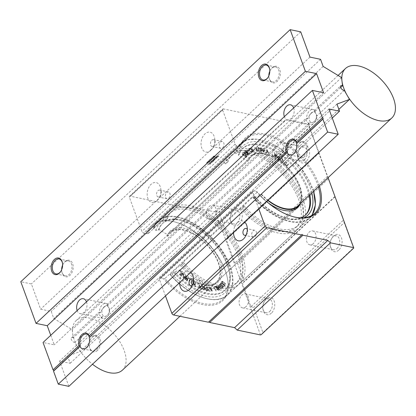 <?xml version="1.0" encoding="UTF-8"?>
<svg xmlns="http://www.w3.org/2000/svg" width="416" height="416" viewBox="0 0 416 416"><rect width="100%" height="100%" fill="white"/><g stroke="black" fill="none" stroke-linecap="round" stroke-linejoin="round"><path stroke-width="0.31" stroke-dasharray="2.08 1.56" d="M224.822 285.428L222.388 282.911L221.936 281.767L223.012 282.012L225.742 284.237L222.284 281.33L221.671 281.528L221.676 282.313L225.129 285.392M225.144 285.277L222.035 282.194L222.04 281.674L222.466 281.533L221.936 281.767L222.466 281.533L223.116 281.913L225.742 284.237M225.846 284.138L223.21 281.694L222.284 281.33M222.388 281.237L221.671 281.528L221.676 282.313M221.78 282.22L224.926 285.329M223.834 286.91L221.286 284.31L220.932 283.187L222.04 283.53L224.614 285.797L222.16 283.338L221.338 282.812L220.672 282.932L220.6 283.67L221.151 284.487L223.595 286.936L221.182 284.404L220.828 283.28L221.936 283.629L224.51 285.896L222.061 283.436L221.234 282.911L220.568 283.031L220.496 283.769L221.047 284.586L223.709 287.097M220.828 283.28L221.395 283.104L220.828 283.28M219.029 286.494L218.254 286.946L220.683 288.517L219.133 286.395L220.787 288.418L218.358 286.853L219.133 286.395M221.036 289.016L221.239 288.844L219.222 286.38L219.466 286.031L218.993 286.099L218.187 285.168L218.8 286.213L217.896 286.926L221.291 289.068L219.222 286.38M219.326 286.281L219.606 286.114M219.492 286.218L219.362 285.953M219.466 285.854L218.993 286.099M219.097 286L218.192 285.069L218.8 286.213M218.904 286.12L217.896 286.744L218.13 287.149M218.234 287.056L221.135 288.917M218.052 290.264L218.405 290.456L218.566 290.082L216.528 286.858L219.258 289.864L219.658 289.864L216.7 285.938L219.076 289.338L216.039 286.203L217.963 289.786L215.342 286.536L218.052 290.264L218.462 290.176M218.566 290.082L216.528 286.858M216.632 286.759L219.258 289.864M219.549 289.895L219.679 289.562L216.798 285.953M216.902 285.86L219.076 289.338M219.18 289.245L216.341 286.333M216.445 286.234L216.029 286.458L217.963 289.786M218.062 289.687L215.478 286.478M215.582 286.38L218.156 290.17M215.987 290.883L213.949 287.336L215.166 286.837L213.621 287.17L216.117 291.018M216.221 290.919L213.949 287.336L215.166 286.837M215.27 286.738L213.621 287.17L213.85 286.905L216.091 290.784M205.249 288.704L206.05 290.306L207.012 290.28L206.981 289.78L206.112 288.881L205.249 288.704L206.622 289.214M206.726 289.115L207.116 290.181L206.154 290.207L205.348 288.605M207.116 290.181L206.679 290.436L207.116 290.181M206.664 290.701L207.366 290.519L207.392 289.77L206.492 288.85L206.305 287.024L206.019 286.972L206.367 288.553L205.14 288.413L204.22 286.546L205.696 290.378L207.35 290.529L206.492 288.85L206.825 288.621L206.664 288.194M206.768 288.101L206.466 287.643M206.57 287.544L206.305 287.024M206.289 286.827L206.107 287.43M206.211 287.331L206.31 288.012M206.414 287.914L206.398 288.236M206.502 288.137L206.227 288.517L205.14 288.413M205.244 288.314L204.428 286.593M204.532 286.494L205.525 289.843L206.768 290.607M183.222 277.81L184.387 276.988L183.357 276.099L183.222 277.81L183.461 276.006L184.491 276.89L183.326 277.716M182.905 277.722L183.414 278.158L185.552 276.562L185.266 276.354L184.548 276.864L183.378 275.855L183.191 274.534L183.087 278.08M183.518 278.06L185.63 276.557L185.375 276.255L184.548 276.864M184.652 276.77L183.378 275.855M183.482 275.756L183.461 274.81M183.565 274.716L183.305 274.56M183.409 274.466L183.009 277.623M180.326 275.574L181.121 276.052L181.657 275.85L180.404 275.371L179.972 274.394L180.326 274.217L182.01 275.018L182.556 274.867L182.536 274.102L181.116 272.724L180.456 273.088L181.849 273.463L182.276 274.565L180.253 273.915L179.717 274.061L179.691 274.737L180.326 275.574L181.73 275.881M181.657 275.85L181.121 276.052L181.636 275.969M181.683 275.621L180.924 275.704L180.003 274.841M180.107 274.742L180.43 274.123L182.01 275.018L182.66 274.768L182.078 273.213L181.116 272.724M179.972 274.394L180.43 274.123L179.972 274.394M182.109 274.919L182.66 274.768L182.109 274.919M181.22 272.631L180.456 273.088M180.669 273.068L181.319 272.943L182.234 273.993M182.338 273.894L182.38 274.472L181.132 274.336M182.276 274.565L181.88 274.69L182.276 274.565M181.173 274.206L179.821 273.962L179.795 274.638L180.43 275.48M180.253 273.915L179.717 274.061L180.253 273.915M184.933 279.412L185.448 279.859L186.789 278.06L186.592 280.748L187.002 281.185L187.98 278.434L187.71 278.33L186.93 280.597L186.945 277.592L185.328 279.354L186.108 277.082L185.89 276.806L184.933 279.412L185.11 279.776M185.214 279.677L185.552 279.76L186.789 278.06M186.893 277.961L186.592 280.748M186.69 280.649L186.659 280.94M186.763 280.847L186.826 281.107M186.93 281.008L187.226 281.013L187.98 278.434M188.084 278.335L187.814 278.231L186.93 280.597M187.034 280.504L187.122 277.904M187.226 277.805L186.784 277.462L185.328 279.354M187.049 277.493L186.784 277.462L187.049 277.493M185.432 279.256L186.082 276.957M186.186 276.864L185.916 276.76L185.037 279.313M188.786 282.355L189.103 282.589L189.675 279.75L189.358 279.526L188.812 282.495M189.02 282.516L189.748 279.516L189.457 279.427L188.89 282.256M192.868 281.975L193.196 282.953L193.081 281.861L192.332 281.174L191.485 281.06L190.918 282.251L191.173 283.681L192.026 284.653L192.8 284.866L192.982 284.222L192.078 284.435L191.443 283.702L191.24 282.454L191.563 281.538L192.353 281.44L193.201 283.078L192.977 281.96L192.228 281.273L191.266 281.242L191.485 281.06L191.022 282.152L191.277 283.582L192.13 284.554L192.904 284.773L193.086 284.123L192.514 284.534L191.443 283.702M192.904 284.773L193.232 284.352L192.904 284.773M191.547 283.603L191.558 281.544L192.249 281.538L192.764 282.074M193.788 285.579L194.111 285.756L194.064 284.066L195.926 286.842L194.854 284.934L196.014 283.504L195.728 283.322L194.631 284.575L193.747 282.225L193.835 285.709M194.054 285.704L194.064 284.066M194.168 283.967L195.712 286.681M196.03 286.556L194.854 284.934M194.958 284.835L196.014 283.504M196.04 283.291L195.728 283.322M195.832 283.223L194.631 284.575M194.735 284.482L194.054 283.66M194.158 283.566L194.074 282.256L193.705 282.329L193.892 285.48M199.774 288.512L200.091 288.631L199.706 286.785L201.89 289.427L200.569 287.57L201.287 285.745L201.001 285.605L200.299 287.227L199.051 284.84L199.841 288.647M200.065 288.621L199.706 286.785M199.81 286.692L201.672 289.302M201.958 289.125L200.569 287.57M200.673 287.472L201.287 285.745M201.297 285.537L200.299 287.227M200.403 287.128L199.618 286.348M199.716 286.25L199.378 284.83L199.051 284.84M199.155 284.742L199.878 288.418M203.632 286.962L204.22 289.448L203.528 287.061L202.784 286.364L202.327 286.707L202.483 287.841L203.778 289.791L204.22 289.448L203.778 289.791L203.117 288.995L202.431 286.608L202.888 286.27L203.528 287.061M202.431 286.608L202.888 286.27L202.431 286.608M204.324 289.349L203.876 289.692L204.324 289.349M203.856 290.077L204.521 289.718L203.715 286.936L202.701 286.073L202.041 286.442L202.842 289.219L203.856 290.077L204.625 289.619L204.495 288.309L203.715 286.936M203.96 289.978L204.625 289.619L203.96 289.978L202.842 289.219M203.819 286.837L202.805 285.979L202.145 286.343L202.946 289.125M210.345 290.909L208.733 290.618L208.073 289.219L209.57 289.25L207.943 288.922L207.334 287.544L208.744 287.253L207.277 287.045L207.048 287.508L208.624 290.815L210.241 291.242L208.629 290.716L207.969 289.312L209.466 289.344L207.839 289.016L207.23 287.643L208.64 287.352L206.872 287.222L208.52 290.914L210.241 291.008M207.173 287.139L206.872 287.222L207.173 287.139M211.858 290.971L211.266 288.928L210.345 288.917L211.858 290.971L210.449 288.824L211.37 288.829L211.962 290.872M211.739 291.174L212.191 291.179L211.026 287.331L211.177 288.631L210.127 288.621L208.92 287.316L212.082 291.403L212.295 291.08L211.11 287.461M211.214 287.362L210.808 287.373L211.177 288.631M211.281 288.532L210.127 288.621M210.231 288.527L209.201 287.373M209.305 287.274L209.009 287.477M209.113 287.378L211.843 291.075M221.499 285.73L222.456 287.009L222.518 287.706L221.702 287.648L222.414 287.799L222.352 287.108L221.395 285.823L219.596 284.492L220.314 284.638L221.395 285.823M221.806 287.55L220.62 286.458L219.502 284.58L219.56 285.277L221.702 287.648M222.654 288.07L222.752 287.082L221.671 285.584L220.282 284.352L219.346 284.232L219.268 285.204L220.345 286.697L221.733 287.934L222.654 288.07L222.648 287.18L220.178 284.445L219.367 284.216L219.372 285.111L220.449 286.598L221.837 287.841L222.654 288.07M180.476 269.714L261.482 194.246L259.828 195.447L253.89 197.662L254.722 196.362L252.652 197.252L242.762 206.513L244.156 205.993L241.977 208.026L240.583 208.546L182.265 263.136L183.659 262.616L181.48 264.649L180.086 265.169L170.196 274.43L171.844 273.931L174.538 271.934L180.476 269.714A35.001 19.141 46.9 0 0 214.932 284.102A35.001 19.141 46.9 0 0 208.25 243.37A35.001 19.141 46.9 0 0 168.054 234.01A35.001 19.141 46.9 0 0 167.695 234.796L159.021 229.538L158.298 230.22L155.901 230.365L153.395 228.524L163.29 219.268L165.324 220.501L167.497 218.462L165.464 217.23L223.787 162.64L225.82 163.878L227.999 161.84L225.961 160.607L235.856 151.346L238.779 152.797L239.101 154.591L238.373 155.272L247.047 160.524L248.503 159.812L248.986 160.103L167.565 236.314L167.081 236.018L167.695 234.796M174.538 271.934A45.755 25.022 46.9 0 0 225.545 289.858A45.755 25.022 46.9 0 0 212.545 239.356A45.755 25.022 46.9 0 0 163.01 223.044A45.755 25.022 46.9 0 0 159.021 229.538M286.733 165.963L285.246 164.549L286.447 162.339L286.842 162.521L285.709 164.076L286.088 165.204L287.149 165.407L288.283 163.862L288.569 164.148L287.274 165.864L286.733 165.963L285.969 165.36L285.35 164.45L285.418 163.79L286.551 162.24L286.853 162.401M286.749 162.5L285.605 164.169L285.984 165.303L287.045 165.506L288.184 163.951L288.569 164.044M286.593 165.651L287.045 165.506L286.593 165.651M288.465 164.138L287.435 165.703L286.837 165.87M283.92 160.004L283.036 162.438L284.097 163.342L285.496 161.351L285.714 161.652L284.809 163.415L284.263 163.654L283.395 163.218L282.724 162.323L282.719 161.621L283.811 159.728L284.029 160.03L283.14 162.344L284.201 163.244L285.6 161.257L285.818 161.559L284.913 163.316L284.367 163.556L283.499 163.119L282.828 162.23L282.823 161.522L283.728 159.77L284.024 159.905M284.097 163.342L284.617 163.036L284.097 163.342M284.913 163.316L284.263 163.654L284.913 163.316M278.959 158.392L277.696 157.513L279.282 156.78L278.855 158.491L279.178 156.879L277.592 157.612L278.855 158.491M279.297 156.359L279.672 156.65L279.276 158.616L279.833 159.125L279.235 158.834L279.027 159.557L278.912 158.616L277.295 157.378L279.557 156.411M279.453 156.51L279.276 158.616M279.172 158.709L279.812 159.021M279.708 159.12L279.235 158.834M279.131 158.933L278.996 159.598L278.704 159.5L278.912 158.616M278.808 158.709L277.191 157.477L279.193 156.452M274.992 153.592L275.652 156.936L276.453 154.669L276.916 154.846L276.682 158.111L276.656 155.194L275.605 157.482L275.007 154.18L274.794 156.842L274.529 156.785L274.732 153.655L275.096 153.499L275.756 156.842L276.557 154.57L277.02 154.747L276.848 157.945L276.546 157.763L276.76 155.095L275.709 157.388L275.111 154.081L274.898 156.744L274.633 156.686L274.815 153.551L275.096 153.499M272.272 155.22L274.082 156.348L272.022 155.267L271.986 151.814L272.376 155.121L274.186 156.255L272.121 155.168L271.986 151.814L272.376 155.121M261.16 149.62L260.66 148.127L261.456 148.247L262.324 149.146L262.023 149.802L261.056 149.718L262.356 149.646L261.924 149.895L262.252 149.739L261.966 148.574M261.862 148.673L260.556 148.226L261.056 149.718M261.222 147.924L262.61 149.183L262.496 150.01L263.718 152.048L262.584 150.296L261.269 149.911L261.674 151.668L260.354 147.867L261.862 148.372L262.506 149.276L262.392 150.108L262.714 149.76L262.392 150.108L262.86 150.264M262.756 150.358L263.208 150.847M263.104 150.94L263.422 151.403M263.318 151.502L263.541 152.09M263.323 152.074L263.172 151.492M263.068 151.585L262.948 150.904M262.844 151.003L262.87 150.68M262.766 150.779L261.269 149.911M261.165 150.01L261.882 151.71L261.477 151.622L260.25 147.966L261.118 148.023M244.135 152.396L246.142 153.878L245.648 154.445L244.031 152.49L245.544 154.544L246.038 153.972L244.031 152.49M243.838 152.36L243.766 152.022L244.083 152.074L247.837 154.898L246.428 154.092L245.866 154.747L246.698 156.203L243.662 152.121L244.083 152.074L247.733 154.778M247.567 155.106L246.428 154.092M246.329 154.19L245.866 154.747M245.762 154.84L246.787 155.995M246.459 156.151L243.734 152.454M243.641 153.92L243.703 154.237L242.679 154.06L242.954 155.012L245.591 155.626L246.147 157.175L245.606 157.466L244.561 156.858L245.877 156.941L245.497 155.844L242.923 155.282L242.356 154.487L242.408 153.832L243.079 153.494L243.745 153.826L243.807 154.144L242.783 153.967L243.058 154.913L245.695 155.527L246.251 157.076L245.71 157.368L244.665 156.759L245.981 156.842L245.601 155.745L243.027 155.189L242.46 154.388L242.512 153.733L243.079 153.494L243.745 153.826M242.429 153.795L242.975 153.592L242.429 153.795M243.022 153.91L242.679 154.06L243.022 153.91M246.251 157.076L245.606 157.466L246.251 157.076M245.58 157.05L245.981 156.842L245.58 157.05M245.003 151.107L247.988 153.806L245.627 150.587L245.768 150.264L249.064 153.993L246.142 150.914L248.544 154.424L245.263 151.642L248.04 154.773L244.863 151.304L244.78 150.956L245.102 151.013L248.092 153.712L245.721 150.181L249.184 153.811L246.246 150.816L248.648 154.326L245.367 151.549L248.071 154.539L247.806 154.773L244.759 151.403L244.676 151.055L245.102 151.013M248.503 154.138L248.544 154.424L248.503 154.138M247.016 149.609L250.188 153.187L246.912 149.703L247.068 149.37M246.964 149.464L250.084 153.286L246.912 149.703M249.6 148.585L250.318 149.417L249.101 148.762L248.945 149.334L249.694 150.691L251.597 152.214L251.488 150.852L252.106 152.048L251.779 152.516L250.884 152.266L248.643 149.235L248.966 148.387L250.411 149.12L249.205 148.668L249.044 149.235L250.884 151.798L251.701 152.121L251.425 150.805L251.737 150.894L252.21 151.949L251.883 152.417L250.988 152.168L249.584 150.686L248.747 149.136L248.966 148.387L248.732 148.569L249.704 148.486M249.205 148.668L248.945 149.334L249.205 148.668M251.701 152.121L251.872 151.726L251.701 152.121M252.21 151.949L251.779 152.516L252.21 151.949M250.286 148.101L251.81 149.994L251.878 147.675L252.039 149.334L254.524 151.622L252.06 149.646L252.897 151.991L250.182 148.2L250.411 147.935M250.307 148.034L251.81 149.994M251.706 150.088L251.779 147.597M251.82 147.909L252.039 149.334M251.935 149.427L254.524 151.518M254.233 151.705L252.06 149.646M251.956 149.744L252.117 150.457M252.013 150.55L252.897 151.991M252.793 152.084L250.182 148.2M254.935 147.378L256.225 149.36L256.771 147.358L256.61 148.834L258.872 151.372L256.568 149.115L257.005 151.33L254.831 147.477L255.102 147.264M254.998 147.358L256.225 149.36M256.121 149.453L256.677 147.264M256.693 147.586L256.61 148.834M256.506 148.933L258.887 151.278M258.56 151.414L256.568 149.115M256.464 149.209L256.464 149.828M256.36 149.926L257.005 151.33M256.901 151.429L254.831 147.477M259.267 148.387L258.482 147.789L258.149 148.262L259.236 150.727L260.042 151.33L260.354 150.857L259.267 148.387L260.099 149.547L260.458 150.758L260.146 151.232L259.34 150.634L258.253 148.164L258.586 147.69L259.371 148.288M260.354 150.857L260.042 151.33L260.354 150.857M258.482 147.789L258.149 148.262L258.482 147.789M258.456 147.394L259.511 148.112L260.4 149.583L260.775 150.987L260.276 151.533L259.215 150.81L258.336 149.349L257.951 147.935L258.456 147.394L257.847 148.034L258.352 147.493L259.407 148.21L260.775 150.987L260.276 151.533M260.172 151.632L260.676 151.086L260.172 151.632L259.116 150.909L258.232 149.443L257.847 148.034L258.352 147.493M265.455 150.868L263.822 150.514L264.207 151.845L266.079 152.818L264.118 152.173L263.11 149.027L263.115 148.616L263.5 148.606L265.06 149.193L263.401 148.892L263.744 150.228L265.46 150.868L263.926 150.42L264.415 151.923L266.193 152.63L264.222 152.074L263.219 148.517L265.096 148.985L263.5 148.938L263.848 150.134L265.564 150.769M267.062 149.952L267.992 152.064L266.921 151.658L267.062 149.952L266.822 151.757L267.888 152.162L266.958 150.051M267.186 149.958L268.876 153.915L268.018 152.464L266.802 152.006L266.718 153.046L266.432 152.984L266.661 149.76L266.978 149.547L268.98 153.821L268.117 152.37L266.906 151.908L266.817 152.948L266.536 152.885L266.76 149.661L267.29 149.859M282.142 160.332L282.246 159.271L281.159 158.252L281.866 158.392L282.344 159.177L282.246 160.238L281.731 160.971L281.029 160.831L280.54 160.046L281.013 158.356L280.441 160.144L280.925 160.93L281.627 161.07L282.246 160.238M281.934 158.189L282.63 159.224L282.558 160.482L281.923 161.294L280.956 161.039L280.259 159.999L280.332 158.751L280.966 157.929L281.934 158.189L282.526 159.318L282.454 160.576L281.819 161.392L280.857 161.132L280.155 160.098L280.233 158.844L280.862 158.028L281.835 158.288M282.178 161.127L281.819 161.392L282.178 161.127M253.89 197.662A45.755 25.022 46.9 0 0 304.897 215.587A45.755 25.022 46.9 0 0 305.25 215.244M309.062 195.442A45.755 25.022 46.9 0 0 279.412 154.206A45.755 25.022 46.9 0 0 242.362 148.777A45.755 25.022 46.9 0 0 238.373 155.272M259.828 195.447A35.001 19.141 46.9 0 0 268.653 203.195M299.853 204.62A35.001 19.141 46.9 0 0 287.602 169.104A35.001 19.141 46.9 0 0 252.975 154.534A35.001 19.141 46.9 0 0 247.047 160.524M170.113 274.57C188.349 296.14 216.492 306.322 227.464 295.027A50.84 27.799 46.9 0 1 170.196 274.43L170.175 274.555A50.502 27.612 46.9 0 0 228.207 293.732A50.502 27.612 46.9 0 0 205.858 232.658A50.502 27.612 46.9 0 0 153.457 228.883L153.395 228.524A50.84 27.799 46.9 0 1 157.981 220.787L167.877 211.526A50.84 27.799 46.9 0 0 163.29 219.268M254.613 196.986A45.755 25.022 46.9 0 0 286.104 217.968A45.755 25.022 46.9 0 0 300.836 217.854M309.785 194.766A45.755 25.022 46.9 0 0 280.14 153.525A45.755 25.022 46.9 0 0 243.09 148.096A45.755 25.022 46.9 0 0 239.101 154.591M254.722 196.362A47.45 25.948 46.9 0 0 287.57 218.348A47.45 25.948 46.9 0 0 303.935 217.776M311.808 192.873A47.45 25.948 46.9 0 0 274.976 147.519A47.45 25.948 46.9 0 0 238.779 152.797M242.762 206.513A50.84 27.799 46.9 0 0 300.03 227.105A50.84 27.799 46.9 0 0 285.584 170.992A50.84 27.799 46.9 0 0 230.547 152.87A50.84 27.799 46.9 0 0 225.961 160.607M244.156 205.993A48.298 26.411 46.9 0 0 298.293 225.248A48.298 26.411 46.9 0 0 284.57 171.938A48.298 26.411 46.9 0 0 232.284 154.726A48.298 26.411 46.9 0 0 227.999 161.84M241.977 208.026A48.298 26.411 46.9 0 0 296.119 227.287A48.298 26.411 46.9 0 0 282.396 173.976A48.298 26.411 46.9 0 0 230.11 156.759A48.298 26.411 46.9 0 0 225.82 163.878M240.583 208.546A50.84 27.799 46.9 0 0 297.856 229.143A50.84 27.799 46.9 0 0 283.41 173.025A50.84 27.799 46.9 0 0 228.374 154.903A50.84 27.799 46.9 0 0 223.787 162.64M182.265 263.136A50.84 27.799 46.9 0 0 239.533 283.728A50.84 27.799 46.9 0 0 225.087 227.614A50.84 27.799 46.9 0 0 170.05 209.492A50.84 27.799 46.9 0 0 165.464 217.23M181.48 264.649A48.298 26.411 46.9 0 0 235.622 283.91A48.298 26.411 46.9 0 0 221.9 230.599A48.298 26.411 46.9 0 0 169.614 213.382A48.298 26.411 46.9 0 0 165.324 220.501M183.659 262.616A48.298 26.411 46.9 0 0 237.796 281.871A48.298 26.411 46.9 0 0 224.073 228.566A48.298 26.411 46.9 0 0 171.787 211.349A48.298 26.411 46.9 0 0 167.497 218.462M180.086 265.169A50.84 27.799 46.9 0 0 237.359 285.766A50.84 27.799 46.9 0 0 222.914 229.648A50.84 27.799 46.9 0 0 167.877 211.526M261.149 194.366A34.486 18.855 46.9 0 0 267.639 200.314M300.503 203.32L300.378 203.57A34.486 18.855 46.9 0 0 300.503 203.32A34.486 18.855 46.9 0 0 288.434 168.324A34.486 18.855 46.9 0 0 254.311 153.972A34.486 18.855 46.9 0 0 248.503 159.812M261.482 194.246A33.894 18.533 46.9 0 0 267.883 200.08M180.055 270.452A33.894 18.533 46.9 0 0 216.403 282.168L297.825 205.956A33.894 18.533 46.9 0 0 288.194 168.548A33.894 18.533 46.9 0 0 251.503 156.468A33.894 18.533 46.9 0 0 248.986 160.103M216.403 282.168A33.894 18.533 46.9 0 0 206.773 244.759A33.894 18.533 46.9 0 0 170.082 232.674A33.894 18.533 46.9 0 0 167.565 236.314M179.728 270.577A34.486 18.855 46.9 0 0 213.59 284.664A34.486 18.855 46.9 0 0 207.007 244.535A34.486 18.855 46.9 0 0 167.404 235.316A34.486 18.855 46.9 0 0 167.081 236.018M173.81 272.61A45.755 25.022 46.9 0 0 224.817 290.54A45.755 25.022 46.9 0 0 229.159 271.263A45.755 25.022 46.9 0 0 181.802 220.667A45.755 25.022 46.9 0 0 162.287 223.725A45.755 25.022 46.9 0 0 158.298 230.22M171.844 273.931A47.45 25.948 46.9 0 0 213.268 297.014A47.45 25.948 46.9 0 0 229.445 272.756A47.45 25.948 46.9 0 0 180.331 220.288A47.45 25.948 46.9 0 0 155.901 230.365M269.646 311.537A7.098 4.696 -78.3 0 0 272.36 304.148A7.098 4.696 -78.3 0 0 269.001 298.87A7.098 4.696 -78.3 0 0 264.186 301.694A7.098 4.696 -78.3 0 0 262.824 308.256A7.098 4.696 -78.3 0 0 266.11 312.764A7.098 4.696 -78.3 0 0 269.646 311.537M271.393 313.16A8.793 5.814 101.7 0 1 262.938 309.093A8.793 5.814 101.7 0 1 264.628 300.971A8.793 5.814 101.7 0 1 273.686 299.962A8.793 5.814 101.7 0 1 271.393 313.16M353.486 247.9L344.24 222.633L253.698 307.377L262.943 332.639L353.486 247.9L353.777 248.035M338.728 250.136A8.793 5.814 101.7 0 1 330.273 246.074A8.793 5.814 101.7 0 1 331.963 237.947A8.793 5.814 101.7 0 1 341.021 236.943A8.793 5.814 101.7 0 1 338.728 250.136M246.002 306.623A7.098 4.696 101.7 0 1 242.466 307.85A7.098 4.696 101.7 0 1 239.314 299.946A7.098 4.696 101.7 0 1 245.352 293.951A7.098 4.696 101.7 0 1 248.711 299.234A7.098 4.696 101.7 0 1 246.002 306.623M237.167 222.768A7.098 4.696 -78.3 0 0 239.876 215.379A7.098 4.696 -78.3 0 0 236.517 210.101A7.098 4.696 -78.3 0 0 231.702 212.93A7.098 4.696 -78.3 0 0 230.339 219.487A7.098 4.696 -78.3 0 0 233.626 224A7.098 4.696 -78.3 0 0 237.167 222.768M238.909 224.396A8.793 5.814 101.7 0 1 230.454 220.329A8.793 5.814 101.7 0 1 232.144 212.202A8.793 5.814 101.7 0 1 241.202 211.198A8.793 5.814 101.7 0 1 238.909 224.396M318.755 152.989L309.509 127.722L218.967 212.462L228.212 237.728L226.434 239.803L234.926 263.021L237.708 263.676L244.202 281.429L242.424 283.504L250.921 306.722L343.533 220.038L318.755 152.989L228.212 237.728M306.244 161.372A8.793 5.814 101.7 0 1 297.788 157.305A8.793 5.814 101.7 0 1 299.478 149.183A8.793 5.814 101.7 0 1 308.537 148.174A8.793 5.814 101.7 0 1 306.244 161.372M213.517 217.854A7.098 4.696 101.7 0 1 209.981 219.086A7.098 4.696 101.7 0 1 206.83 211.182A7.098 4.696 101.7 0 1 212.867 205.187A7.098 4.696 101.7 0 1 216.226 210.465A7.098 4.696 101.7 0 1 213.517 217.854M304.502 159.749A7.098 4.696 -78.3 0 0 307.211 152.36A7.098 4.696 -78.3 0 0 303.852 147.077A7.098 4.696 -78.3 0 0 299.036 149.906A7.098 4.696 -78.3 0 0 297.674 156.468A7.098 4.696 -78.3 0 0 300.966 160.976A7.098 4.696 -78.3 0 0 304.502 159.749M280.852 154.83A7.098 4.696 101.7 0 1 277.316 156.062A7.098 4.696 101.7 0 1 274.165 148.158A7.098 4.696 101.7 0 1 280.202 142.163A7.098 4.696 101.7 0 1 283.566 147.441A7.098 4.696 101.7 0 1 280.852 154.83M336.986 248.513A7.098 4.696 -78.3 0 0 339.695 241.124A7.098 4.696 -78.3 0 0 336.336 235.846A7.098 4.696 -78.3 0 0 331.521 238.675A7.098 4.696 -78.3 0 0 330.158 245.232A7.098 4.696 -78.3 0 0 333.445 249.74A7.098 4.696 -78.3 0 0 336.986 248.513M313.336 243.599A7.098 4.696 101.7 0 1 309.8 244.826A7.098 4.696 101.7 0 1 306.649 236.922A7.098 4.696 101.7 0 1 312.686 230.932A7.098 4.696 101.7 0 1 316.046 236.21A7.098 4.696 101.7 0 1 313.336 243.599M309.509 127.722L308.734 124.758L328.084 177.637M344.24 222.633L343.533 220.038M328.25 178.932L237.708 263.676M327.538 176.342L234.926 263.021M334.745 196.685L244.202 281.429M335.036 196.825L242.424 283.504M250.921 306.722L253.698 307.377M262.943 332.639L261.165 334.714M260.478 334.927L215.504 212.02L216.185 211.806L218.967 212.462M319.046 153.124L226.434 239.803M216.185 211.806L308.797 125.128M215.504 212.02L192.228 207.184L191.11 208.848L130.125 196.17A1.695 0.926 46.9 0 0 129.47 196.3A1.695 0.926 46.9 0 0 129.381 197.278L141.877 231.421A1.695 0.926 46.9 0 0 143.619 233.043L147.165 233.782A51.688 28.262 -133.1 0 1 174.065 221.759A51.688 28.262 -133.1 0 1 227.557 278.912A51.688 28.262 -133.1 0 1 209.347 305.339A51.688 28.262 -133.1 0 1 163.654 278.845L160.108 278.106A1.695 0.926 46.9 0 0 159.453 278.236A1.695 0.926 46.9 0 0 159.364 279.214L165.48 295.927M319.311 185.848A51.688 28.262 46.9 0 0 277.768 138.492A51.688 28.262 46.9 0 0 240.396 146.515L236.855 145.782A1.695 0.926 -133.1 0 1 235.108 144.154L222.617 110.016A1.695 0.926 -133.1 0 1 222.7 109.039A1.695 0.926 -133.1 0 1 223.361 108.909L284.346 121.581L285.464 119.922L192.228 207.184M285.464 119.922L308.734 124.758M208.452 322.223L208.936 321.771M258.716 208.66L252.6 191.953A1.695 0.926 -133.1 0 1 252.689 190.975A1.695 0.926 -133.1 0 1 253.344 190.845L256.89 191.584A51.688 28.262 46.9 0 0 266.505 201.37M293.472 216.778A50.84 27.799 -133.1 0 1 293.103 216.684A50.84 27.799 -133.1 0 1 257.114 192.223L256.89 191.584M240.396 146.515L240.625 147.155A50.84 27.799 -133.1 0 1 245.31 139.053A50.84 27.799 -133.1 0 1 284.398 143.676A50.84 27.799 -133.1 0 1 318.339 186.758M257.114 192.223L164.918 278.517A50.84 27.799 46.9 0 0 222.596 299.582A50.84 27.799 46.9 0 0 227.417 278.164A50.84 27.799 46.9 0 0 174.803 221.946A50.84 27.799 46.9 0 0 153.114 225.342A50.84 27.799 46.9 0 0 148.424 233.449L147.165 233.782M163.654 278.845L164.918 278.517M211.349 161.335L211.406 160.95L212.805 160.706L213.335 160.95L213.273 161.335L212.633 161.6L211.349 161.335L211.406 160.95L211.396 161.47L212.685 161.741L213.382 161.086L212.098 160.815L211.349 161.335M213.335 160.95L213.325 161.476L213.335 160.95M211.536 161.268L213.138 161.309L212.68 160.826L211.546 160.976L211.536 161.268L211.546 160.976L212.732 160.966L213.19 161.444L212.056 161.595L211.536 161.268M213.138 161.309L213.148 161.018L213.138 161.309M209.186 159.978L211.016 160.358L209.238 160.118M211.526 159.9L209.659 159.557L211.884 159.312L210.772 158.574L211.006 158.392L212.716 158.766L211.011 158.538L212.108 159.354L209.976 159.505L211.526 159.9M211.515 160.077L210.023 159.645L212.16 159.494L211.063 158.673L212.763 158.902L210.85 158.584L211.936 159.448L209.711 159.692L211.463 159.936M208.151 161.788L208.26 161.164L208.832 160.857L210.028 161.106L208.785 161.933L209.986 161.522L210.205 161.039L209.706 160.727L208.842 160.753L207.87 161.554L208.796 160.618L210.153 160.898L209.94 161.387L208.801 161.824L209.981 160.971L208.785 160.722L208.208 161.028L208.172 161.621L207.818 161.418L208.099 161.652M209.981 160.971L209.529 160.706L210.028 161.101M215.176 156.343L214.427 157.04L213.663 156.931L213.881 156.068L213.21 156.348L213.184 156.837L212.852 156.697L214.011 155.948L213.86 156.874L214.448 156.92L214.926 156.099L215.228 156.478L214.838 156.27L215.041 156.536L214.5 157.056L213.907 157.009L214.063 156.088L212.898 156.832L213.231 156.972L213.257 156.489L213.933 156.203L213.715 157.066L214.479 157.175L215.228 156.478L214.926 156.099L215.176 156.343M214.011 155.948L214.271 156.281L214.011 155.948M213.86 156.874L214.1 157.134L213.86 156.874M207.178 161.86L208.972 162.287L207.672 162.38L207.896 163.238L207.48 162.448L206.211 162.822L208.042 162.162L207.178 161.86L208.042 162.162M208.094 162.302L206.227 162.932L207.527 162.583L207.943 163.374L207.719 162.521L208.998 162.24M209.05 162.375L207.225 162.001M213.06 158.397L211.749 157.565L214.188 157.362L213.309 157.518L212.664 158.122L213.06 158.397M213.127 158.579L212.711 158.257L214.235 157.503L211.801 157.7L213.127 158.579M213.138 157.529L211.936 157.596L212.571 158.054L213.138 157.529L212.571 158.054M212.623 158.194L211.988 157.737L213.19 157.664M216.705 156.759L217.142 156.005L217.625 156.083L217.256 156.816L217.5 156.998L218.769 156.234L218.379 156.026L218.384 156.582L217.646 156.884L217.818 156.031L217.147 155.896L216.445 156.588L217.095 155.761L217.766 155.896L217.594 156.749L218.332 156.447L218.39 155.854L218.717 156.094L217.454 156.863L217.209 156.681L217.578 155.943L217.095 155.87L216.726 156.588L216.393 156.447L216.653 156.624M217.558 155.704L217.818 156.031L217.558 155.704M217.402 156.624L217.646 156.884L217.402 156.624M218.473 155.854L218.769 156.234L218.473 155.854M214.089 160.488L213.372 160.628L213.559 160.378L212.358 160.061L214.432 159.645L213.819 160.29L214.214 160.618L213.866 160.425L214.479 159.78L212.43 160.269L213.611 160.514L213.424 160.763L214.141 160.623M212.701 160.056L213.684 160.259L214.214 159.765L212.701 160.056L214.266 159.9L213.736 160.399L212.753 160.191M215.166 157.482L215.831 156.941L217.469 157.279L216.445 158.142L215.244 157.934L215.166 157.482L215.077 157.914L215.509 157.934M215.556 158.07L216.497 158.278L217.469 157.279L215.883 157.076L215.218 157.617M216.46 157.16L215.727 157.108L215.368 157.815L216.507 157.295L215.42 157.95L215.212 157.706L215.42 157.95L215.831 157.05M217.24 157.425L216.59 157.191L216.122 158.049L217.287 157.56L216.174 158.184L216.59 157.191M215.878 157.191L216.507 157.295M216.642 157.326L217.324 157.487M209.664 162.599L210.87 162.833L211.812 162.552L211.968 162.219L210.626 161.704L211.827 161.933L212.15 162.152L211.947 162.578L211.328 162.921L209.659 162.848L211.375 163.056L212.202 162.287L210.678 161.845L212.014 162.354L211.858 162.687L209.711 162.739M211.827 161.933L212.202 162.287L211.827 161.933M213.762 158.792L214.432 158.246L216.19 158.579L215.259 158.506L214.63 159.162L215.124 159.557L214.49 159.151L213.834 159.286L213.762 158.792L213.652 159.255L214.157 159.281M214.209 159.416L215.249 159.666L214.786 159.136L215.311 158.647L216.19 158.579L214.484 158.382L213.814 158.933M215.124 158.48L214.328 158.418L213.959 159.167L215.176 158.616L214.011 159.302L213.793 159.047L214.011 159.302L214.432 158.361M214.484 158.496L215.176 158.616M208.192 163.977L210.34 163.925L210.496 163.592L209.16 163.082L210.683 163.524L209.856 164.294L208.135 164.013L209.908 164.429L210.73 163.66L209.284 163.212L210.548 163.727L210.392 164.06L208.244 164.112M210.34 163.925L210.496 163.592L210.392 164.06M284.346 121.581L191.11 208.848M168.787 198.182A3.505 2.314 -78.3 0 0 170.123 194.532A3.505 2.314 -78.3 0 0 168.464 191.927A3.505 2.314 -78.3 0 0 165.485 194.886A3.505 2.314 -78.3 0 0 167.04 198.786A3.505 2.314 -78.3 0 0 168.787 198.182M157.061 200.704A10.166 6.724 101.7 0 1 147.607 197.59A10.166 6.724 101.7 0 1 152.188 183.43A10.166 6.724 101.7 0 1 160.841 189.02A10.166 6.724 101.7 0 1 158.886 198.416A10.166 6.724 101.7 0 1 157.061 200.704M159.988 196.352A3.505 2.314 -78.3 0 0 160.618 195.562A3.505 2.314 -78.3 0 0 161.294 192.327A3.505 2.314 -78.3 0 0 159.671 190.102A3.505 2.314 -78.3 0 0 156.686 193.06A3.505 2.314 -78.3 0 0 158.241 196.96A3.505 2.314 -78.3 0 0 159.988 196.352M201.266 286.946A3.505 2.314 -78.3 0 0 202.608 283.301A3.505 2.314 -78.3 0 0 200.949 280.696A3.505 2.314 -78.3 0 0 197.969 283.65A3.505 2.314 -78.3 0 0 199.524 287.555A3.505 2.314 -78.3 0 0 201.266 286.946M179.644 282.667A10.166 6.724 101.7 0 1 183.544 273.083A10.166 6.724 101.7 0 1 190.679 272.34M192.348 285.23A3.505 2.314 -78.3 0 0 192.473 285.116A3.505 2.314 -78.3 0 0 193.102 284.331A3.505 2.314 -78.3 0 0 193.778 281.091A3.505 2.314 -78.3 0 0 193.44 279.968M255.138 236.527A3.505 2.314 -78.3 0 0 256.474 232.882A3.505 2.314 -78.3 0 0 254.816 230.277A3.505 2.314 -78.3 0 0 251.836 233.236A3.505 2.314 -78.3 0 0 253.391 237.136A3.505 2.314 -78.3 0 0 255.138 236.527M233.516 232.248A10.166 6.724 101.7 0 1 237.416 222.664A10.166 6.724 101.7 0 1 244.546 221.92M246.215 234.811A3.505 2.314 -78.3 0 0 246.34 234.702A3.505 2.314 -78.3 0 0 246.969 233.912A3.505 2.314 -78.3 0 0 247.645 230.672A3.505 2.314 -78.3 0 0 247.312 229.549M222.654 147.763A3.505 2.314 -78.3 0 0 223.99 144.113A3.505 2.314 -78.3 0 0 222.331 141.508A3.505 2.314 -78.3 0 0 219.352 144.466A3.505 2.314 -78.3 0 0 220.906 148.366A3.505 2.314 -78.3 0 0 222.654 147.763M210.928 150.285A10.166 6.724 101.7 0 1 201.474 147.176A10.166 6.724 101.7 0 1 206.06 133.011A10.166 6.724 101.7 0 1 214.708 138.601A10.166 6.724 101.7 0 1 212.758 147.997A10.166 6.724 101.7 0 1 210.928 150.285M213.855 145.933A3.505 2.314 -78.3 0 0 214.49 145.148A3.505 2.314 -78.3 0 0 215.16 141.908A3.505 2.314 -78.3 0 0 213.538 139.682A3.505 2.314 -78.3 0 0 210.558 142.641A3.505 2.314 -78.3 0 0 212.113 146.541A3.505 2.314 -78.3 0 0 213.855 145.933M302.058 234.406L208.827 321.672M240.625 147.155L148.424 233.449M108.009 304.507A7.628 5.044 -78.3 0 0 106.142 303.451A7.628 5.044 -78.3 0 0 99.419 312.546L98.124 312.905L101.171 317.33A7.628 5.044 -78.3 0 0 103.038 318.386A7.628 5.044 -78.3 0 0 106.839 317.065A7.628 5.044 -78.3 0 0 109.756 309.291L107 304.6L108.009 304.507L107.77 305.484C105.149 305.219 102.84 307.377 100.844 311.969L99.419 312.546M86.486 301.839A7.628 5.044 101.7 0 1 84.068 312.333A7.628 5.044 101.7 0 1 80.267 313.654A7.628 5.044 101.7 0 1 77.163 310.565M101.171 317.33L102.534 316.586C106.408 317.117 108.716 314.954 109.46 310.102L109.756 309.291M309.722 122.668C313.591 123.198 315.9 121.04 316.649 116.189L316.945 115.372L314.184 110.687L315.198 110.594L314.959 111.571C312.338 111.301 310.029 113.464 308.032 118.05L305.313 118.992L308.355 123.412L309.722 122.668L109.46 310.102M344.261 90.34L316.649 116.189M68.858 386.355L59.613 361.093L70.195 363.288L67.595 356.19L80.179 351.484L74.922 342.43A2.964 1.622 -133.1 0 1 71.947 340.662A2.964 1.622 -133.1 0 1 71.484 337.839A2.964 1.622 -133.1 0 1 73.232 337.813L72.181 329.633L53.804 318.5L51.204 311.397L40.622 309.197L31.377 283.936L20.8 281.736M102.534 316.586L74.922 342.43M308.032 118.05L107.77 305.484M315.198 110.594A7.628 5.044 -78.3 0 0 313.326 109.538A7.628 5.044 -78.3 0 0 306.608 118.633M308.355 123.412A7.628 5.044 -78.3 0 0 310.222 124.467A7.628 5.044 -78.3 0 0 314.023 123.146A7.628 5.044 -78.3 0 0 316.945 115.372M293.675 107.926A7.628 5.044 101.7 0 1 291.257 118.414A7.628 5.044 101.7 0 1 287.456 119.735A7.628 5.044 101.7 0 1 284.352 116.652M340.683 87.49L314.959 111.571M50.747 335.291L54.241 344.833L43.04 342.503M328.957 109.002L59.613 361.093M304.626 156.525A8.476 5.606 101.7 0 1 296.478 152.604A8.476 5.606 101.7 0 1 298.106 144.773A8.476 5.606 101.7 0 1 306.836 143.806A8.476 5.606 101.7 0 1 304.626 156.525M97.438 350.438A8.476 5.606 101.7 0 1 89.289 346.523A8.476 5.606 101.7 0 1 90.917 338.692A8.476 5.606 101.7 0 1 99.648 337.724A8.476 5.606 101.7 0 1 97.438 350.438M96.569 349.627A7.628 5.044 -78.3 0 0 99.481 341.687A7.628 5.044 -78.3 0 0 95.872 336.014A7.628 5.044 -78.3 0 0 90.698 339.056A7.628 5.044 -78.3 0 0 89.232 346.102A7.628 5.044 -78.3 0 0 89.658 347.844A7.628 5.044 -78.3 0 0 92.768 350.948A7.628 5.044 -78.3 0 0 96.569 349.627M62.551 263.609A7.628 5.044 101.7 0 1 62.582 263.812A7.628 5.044 101.7 0 1 61.121 270.863A7.628 5.044 101.7 0 1 61.012 271.034M61.656 269.729A7.628 5.044 -78.3 0 0 61.745 270.993A7.628 5.044 -78.3 0 0 65.281 275.839A7.628 5.044 -78.3 0 0 69.082 274.518A7.628 5.044 -78.3 0 0 71.994 266.578A7.628 5.044 -78.3 0 0 68.385 260.905A7.628 5.044 -78.3 0 0 64.584 262.226A7.628 5.044 -78.3 0 0 63.211 263.947A7.628 5.044 -78.3 0 0 62.624 265.07M62.624 265.2A8.476 5.606 101.7 0 1 63.43 263.583A8.476 5.606 101.7 0 1 72.16 262.61A8.476 5.606 101.7 0 1 69.956 275.33A8.476 5.606 101.7 0 1 61.802 271.414A8.476 5.606 101.7 0 1 61.708 269.604M309.967 57.106L40.622 309.197M300.721 31.845L31.377 283.936M269.807 71.287A8.476 5.606 101.7 0 1 270.618 69.664A8.476 5.606 101.7 0 1 279.349 68.697A8.476 5.606 101.7 0 1 277.139 81.416A8.476 5.606 101.7 0 1 268.991 77.496A8.476 5.606 101.7 0 1 268.892 75.691M303.753 155.714A7.628 5.044 -78.3 0 0 306.665 147.774A7.628 5.044 -78.3 0 0 303.056 142.1A7.628 5.044 -78.3 0 0 297.882 145.137A7.628 5.044 -78.3 0 0 296.421 152.188A7.628 5.044 -78.3 0 0 296.842 153.93A7.628 5.044 -78.3 0 0 299.952 157.035A7.628 5.044 -78.3 0 0 303.753 155.714M269.74 69.696A7.628 5.044 101.7 0 1 269.771 69.898A7.628 5.044 101.7 0 1 268.304 76.944A7.628 5.044 101.7 0 1 268.195 77.121M268.845 75.811A7.628 5.044 -78.3 0 0 268.934 77.074A7.628 5.044 -78.3 0 0 272.47 81.926A7.628 5.044 -78.3 0 0 276.266 80.605A7.628 5.044 -78.3 0 0 279.183 72.665A7.628 5.044 -78.3 0 0 275.569 66.992A7.628 5.044 -78.3 0 0 271.768 68.312A7.628 5.044 -78.3 0 0 270.4 70.028A7.628 5.044 -78.3 0 0 269.812 71.152M341.526 77.548L72.181 329.633M320.544 59.306L51.204 311.397M323.144 66.409L53.804 318.5M100.844 311.969L73.232 337.813M338.868 109.366L80.179 351.484M336.939 104.099L67.595 356.19M332.254 118.014L70.195 363.288M323.58 92.742L54.241 344.833M104.265 307.117C108.186 302.5 111.478 311.496 107.219 315.198C102.716 319.696 99.424 310.7 104.265 307.117M122.444 370.11A33.894 18.533 46.9 0 0 112.814 332.696A33.894 18.533 46.9 0 0 76.123 320.616A33.894 18.533 46.9 0 0 72.649 333.294A33.894 18.533 46.9 0 0 77.823 347.433A33.894 18.533 46.9 0 0 92.498 364.234M311.449 113.204C315.37 108.581 318.661 117.577 314.408 121.285C309.899 125.783 306.608 116.787 311.449 113.204M253.048 196.992A50.502 27.612 46.9 0 0 311.516 215.634M313.498 191.292A50.502 27.612 46.9 0 0 273.546 144.648A50.502 27.612 46.9 0 0 236.335 151.32M252.652 197.252A50.84 27.799 46.9 0 0 309.925 217.849A50.84 27.799 46.9 0 0 295.48 161.73A50.84 27.799 46.9 0 0 240.443 143.608A50.84 27.799 46.9 0 0 235.856 151.346M237.359 285.766L227.464 295.027A50.84 27.799 46.9 0 0 213.018 238.909A50.84 27.799 46.9 0 0 157.981 220.787L153.332 228.618M253.344 190.845L160.108 278.106M223.361 108.909L130.125 196.17M252.6 191.953L159.364 279.214M236.855 145.782L143.619 233.043M235.108 144.154L141.877 231.421M222.617 110.016L129.381 197.278M304.897 215.587L305.62 214.911M242.362 148.777L243.09 148.096M286.104 217.968L287.57 218.348M300.03 227.105L309.925 217.849L312.12 215.296M313.565 191.225L300.716 167.591L279.682 148.164L257.202 139.183L247.707 139.693L240.443 143.608L230.547 152.87M296.119 227.287L298.293 225.248M230.11 156.759L232.284 154.726M239.533 283.728L297.856 229.143M170.05 209.492L228.374 154.903M235.622 283.91L237.796 281.871M169.614 213.382L171.787 211.349M254.311 153.972L252.975 154.534M170.082 232.674L251.503 156.468M213.59 284.664L214.932 284.102M167.404 235.316L168.054 234.01M224.817 290.54L225.545 289.858M162.287 223.725L163.01 223.044M181.802 220.667L180.331 220.288M229.159 271.263L229.445 272.756M262.824 308.256L262.938 309.093M264.186 301.694L264.628 300.971M242.466 307.85L266.11 312.764M245.352 293.951L269.001 298.87M230.339 219.487L230.454 220.329M231.702 212.93L232.144 212.202M209.981 219.086L233.626 224M212.867 205.187L236.517 210.101M297.674 156.468L297.788 157.305M299.036 149.906L299.478 149.183M277.316 156.062L300.966 160.976M280.202 142.163L303.852 147.077M330.158 245.232L330.273 246.074M331.521 238.675L331.963 237.947M309.8 244.826L333.445 249.74M312.686 230.932L336.336 235.846M293.103 216.684L293.842 216.876M174.803 221.946L174.065 221.759M227.417 278.164L227.557 278.912M161.294 192.327L160.841 189.02M160.618 195.562L158.886 198.416M168.464 191.927L159.671 190.102M167.04 198.786L158.241 196.96M193.778 281.091L193.326 277.784M193.102 284.331L191.37 287.18M200.949 280.696L192.15 278.866M199.524 287.555L190.726 285.724M247.645 230.672L247.192 227.37M246.969 233.912L245.242 236.766M254.816 230.277L246.022 228.446M253.391 237.136L244.598 235.305M215.16 141.908L214.708 138.601M214.49 145.148L212.758 147.997M222.331 141.508L213.538 139.682M220.906 148.366L212.113 146.541M159.453 278.236L252.689 190.975M222.596 299.582L314.792 213.288M153.114 225.342L245.31 139.053M129.47 196.3L222.7 109.039M106.142 303.451L83.372 298.719M103.038 318.386L80.267 313.654M107 304.6L305.313 118.992M313.326 109.538L290.56 104.806M310.222 124.467L287.456 119.735M314.184 110.687L340.829 85.748M89.232 346.102L89.289 346.523M90.698 339.056L90.917 338.692M82.81 348.878L92.768 350.948M86.538 334.074L95.872 336.014M62.582 263.812L62.525 263.396M61.121 270.863L60.897 271.227M55.947 273.9L65.281 275.839M59.051 258.965L68.385 260.905M61.745 270.993L61.802 271.414M63.211 263.947L63.43 263.583M296.421 152.188L296.478 152.604M297.882 145.137L298.106 144.773M289.999 154.965L299.952 157.035M293.722 140.161L303.056 142.1M269.771 69.898L269.714 69.477M268.304 76.944L268.086 77.308M263.13 79.986L272.47 81.926M266.235 65.052L275.569 66.992M268.934 77.074L268.991 77.496M270.4 70.028L270.618 69.664M71.484 337.839L98.124 312.905M179.936 316.295L297.825 205.956M76.123 320.616L338.068 75.452"/><path stroke-width="0.62" d="M305.25 215.244A45.755 25.022 46.9 0 0 309.062 195.442M268.653 203.195A35.001 19.141 46.9 0 0 299.853 204.62L300.378 203.57A34.486 18.855 46.9 0 1 267.639 200.314M300.836 217.854A45.755 25.022 46.9 0 0 305.62 214.911A45.755 25.022 46.9 0 0 309.785 194.766M303.935 217.776A47.45 25.948 46.9 0 0 311.808 192.873M267.883 200.08A33.894 18.533 46.9 0 0 297.825 205.956L391.784 118.019A33.894 18.533 -133.1 0 1 347.168 95.342L349.518 99.393L338.868 109.366M328.084 177.637L353.777 248.035L261.165 334.714L260.478 334.927L237.208 330.091L234.588 327.657L209.695 322.483L208.936 321.771M165.48 295.927L171.86 313.357A1.695 0.926 46.9 0 0 173.602 314.98L208.452 322.223L301.688 234.962L266.838 227.718A1.695 0.926 -133.1 0 1 265.096 226.096L258.716 208.66M266.505 201.37A51.688 28.262 46.9 0 0 293.842 216.876A51.688 28.262 46.9 0 0 319.311 185.848M353.714 247.666L330.439 242.83L327.824 240.396L302.931 235.222L302.058 234.406L301.688 234.962M318.339 186.758A50.84 27.799 -133.1 0 1 314.792 213.288A50.84 27.799 -133.1 0 1 293.472 216.778M190.679 272.34A10.166 6.724 101.7 0 1 193.326 277.784A10.166 6.724 101.7 0 1 191.37 287.18A10.166 6.724 101.7 0 1 189.545 289.474A10.166 6.724 101.7 0 1 179.644 282.667M193.44 279.968A3.505 2.314 -78.3 0 0 192.15 278.866A3.505 2.314 -78.3 0 0 189.171 281.824A3.505 2.314 -78.3 0 0 190.726 285.724A3.505 2.314 -78.3 0 0 192.348 285.23M244.546 221.92A10.166 6.724 101.7 0 1 247.192 227.37A10.166 6.724 101.7 0 1 245.242 236.766A10.166 6.724 101.7 0 1 243.412 239.054A10.166 6.724 101.7 0 1 233.516 232.248M247.312 229.549A3.505 2.314 -78.3 0 0 246.022 228.446A3.505 2.314 -78.3 0 0 243.038 231.405A3.505 2.314 -78.3 0 0 244.598 235.305A3.505 2.314 -78.3 0 0 246.215 234.811M330.439 242.83L237.208 330.091M327.824 240.396L234.588 327.657M302.931 235.222L209.695 322.483M77.163 310.565A7.628 5.044 101.7 0 1 77.901 302.286A7.628 5.044 101.7 0 1 83.372 298.719A7.628 5.044 101.7 0 1 86.486 301.839M344.261 90.34L347.168 95.342A33.894 18.533 -133.1 0 1 341.994 81.203L342.571 85.727A2.964 1.622 46.9 0 0 340.829 85.748A2.964 1.622 46.9 0 0 341.292 88.572A2.964 1.622 46.9 0 0 344.261 90.34M284.352 116.652A7.628 5.044 101.7 0 1 285.085 108.373A7.628 5.044 101.7 0 1 290.56 104.806A7.628 5.044 101.7 0 1 293.675 107.926M342.571 85.727L340.683 87.49M349.518 99.393L336.939 104.099L339.539 111.202L328.957 109.002L338.203 134.264L327.626 132.064L322.878 119.096L323.248 118.539L322.374 117.728L312.38 90.412L323.58 92.742L316.586 73.622L305.386 71.297L290.144 29.645L20.8 281.736L36.041 323.388L47.242 325.712L50.747 335.291M312.38 90.412L43.04 342.503L53.035 369.819L53.908 370.63L53.534 371.181L58.282 384.155L68.858 386.355L338.203 134.264M322.374 117.728L296.452 141.991A8.476 5.606 -78.3 0 0 289.047 140.67A8.476 5.606 -78.3 0 0 286.146 151.637L287.508 151.991L89.242 337.761A7.628 5.044 101.7 0 1 88.083 345.675A7.628 5.044 101.7 0 1 82.81 348.878A7.628 5.044 101.7 0 1 79.981 346.434L80.324 345.904A7.628 5.044 101.7 0 1 81.068 337.636A7.628 5.044 101.7 0 1 86.538 334.074A7.628 5.044 101.7 0 1 89.648 337.178L89.263 335.904A8.476 5.606 -78.3 0 0 81.864 334.584A8.476 5.606 -78.3 0 0 78.957 345.556L80.324 345.904L53.908 370.63M305.386 71.297L36.041 323.388M261.565 65.562A8.476 5.606 -78.3 0 0 259.355 78.276A8.476 5.606 -78.3 0 0 268.086 77.308A8.476 5.606 -78.3 0 0 269.714 69.477A8.476 5.606 -78.3 0 0 261.565 65.562M54.376 259.475A8.476 5.606 -78.3 0 0 52.166 272.194A8.476 5.606 -78.3 0 0 60.897 271.227A8.476 5.606 -78.3 0 0 62.525 263.396A8.476 5.606 -78.3 0 0 54.376 259.475M61.012 271.034A7.628 5.044 101.7 0 1 55.947 273.9A7.628 5.044 101.7 0 1 52.338 268.226A7.628 5.044 101.7 0 1 55.25 260.286A7.628 5.044 101.7 0 1 59.051 258.965A7.628 5.044 101.7 0 1 62.551 263.609M62.624 265.07A7.628 5.044 -78.3 0 0 61.656 269.729M78.957 345.556L53.035 369.819M286.146 151.637L89.263 335.904M61.708 269.604A8.476 5.606 101.7 0 1 62.624 265.2M290.144 29.645L300.721 31.845L309.967 57.106L320.544 59.306L323.144 66.409L341.526 77.548L341.994 81.203A33.894 18.533 -133.1 0 1 345.462 68.526A33.894 18.533 -133.1 0 1 382.153 80.605A33.894 18.533 -133.1 0 1 391.784 118.019M268.892 75.691A8.476 5.606 101.7 0 1 269.807 71.287M287.165 152.516L287.508 151.991A7.628 5.044 101.7 0 1 288.257 143.718A7.628 5.044 101.7 0 1 293.722 140.161A7.628 5.044 101.7 0 1 296.832 143.265L296.431 143.842A7.628 5.044 101.7 0 1 295.272 151.757A7.628 5.044 101.7 0 1 289.999 154.965A7.628 5.044 101.7 0 1 287.165 152.516L89.242 337.761M268.195 77.121A7.628 5.044 101.7 0 1 263.13 79.986A7.628 5.044 101.7 0 1 259.522 74.313A7.628 5.044 101.7 0 1 262.434 66.373A7.628 5.044 101.7 0 1 266.235 65.052A7.628 5.044 101.7 0 1 269.74 69.696M269.812 71.152A7.628 5.044 -78.3 0 0 268.845 75.811M323.248 118.539L296.832 143.265L296.452 141.991M322.878 119.096L296.431 143.842M339.539 111.202L332.254 118.014M327.626 132.064L58.282 384.155M79.981 346.434L53.534 371.181M316.586 73.622L47.242 325.712M92.498 364.234A33.894 18.533 46.9 0 0 122.444 370.11L179.936 316.295M311.516 215.634A50.502 27.612 46.9 0 0 313.498 191.292M266.838 227.718L173.602 314.98M265.096 226.096L171.86 313.357M312.12 215.296L315.437 204.786L313.565 191.225M338.068 75.452L345.462 68.526"/></g></svg>
